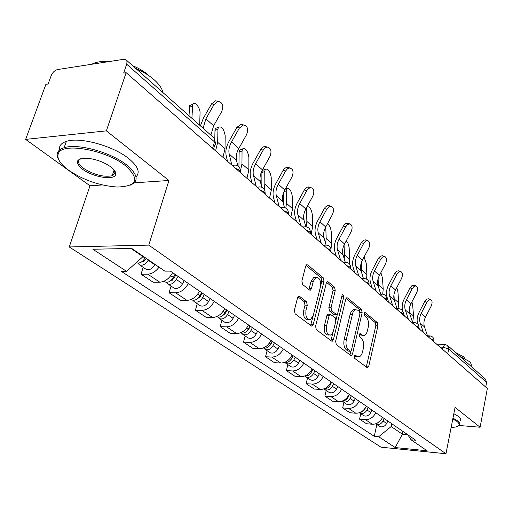 <?xml version="1.0" encoding="UTF-8"?>
<svg xmlns="http://www.w3.org/2000/svg" width="513" height="513" viewBox="0 0 513 513"><rect width="100%" height="100%" fill="white"/><g stroke="black" fill="none" stroke-linecap="round" stroke-linejoin="round"><path stroke-width="0.77" d="M354.271 356.15L354.727 358.395L367.096 367.648L367.661 367.789L368.751 366.218L377.953 325.761L377.35 322.632L365.359 312.699L364.878 312.584L364.185 313.61L364.628 315.848L366.205 317.149C368.321 319.407 368.988 322.805 368.193 327.339L367.417 330.718C366.737 333.424 365.634 335.027 364.108 335.534L362.056 335.04L359.998 333.668L359.267 334.726L359.709 336.97L361.312 338.234C363.46 340.44 364.134 343.838 363.332 348.43L362.544 351.854C361.825 354.695 360.658 356.355 359.049 356.843L357.106 356.375L355.047 355.047L354.271 356.15M299.586 296.386L298.656 296.219L297.559 297.771L294.353 310.269L295.122 313.809L311.308 325.915L312.116 326.076L313.251 324.485L324.011 281.304L323.305 277.866L307.646 264.9L306.665 264.721L305.665 266.183L301.868 280.977L302.625 284.51L309.499 289.986L310.403 290.153L311.455 288.639L313.296 281.368L316.008 277.405C319.637 277.469 321.093 280.701 320.368 287.107L313.251 315.591L310.237 319.817C306.671 319.612 305.273 316.367 306.037 310.076L307.255 305.254L306.517 301.766L299.586 296.386L298.38 296.367M148.764 245.111L168.944 180.493L106.358 130.86L126.14 72.679L487.35 388.488L480.104 427.239L455.069 407.393L445.964 453.748L148.764 245.111L69.249 246.958L381.012 447.195L445.964 453.748M335.624 341.305L336.31 344.621L350.764 355.432L351.386 355.58L352.502 354.002L362.146 312.731L361.518 309.512L347.513 297.912L346.743 297.745L345.743 299.214L335.624 341.305M331.59 341.087L316.303 329.654L315.585 326.236L326.274 283.163L327.275 281.695L328.14 281.874L334.547 287.177L335.233 290.55L331.045 307.691L331.731 311.058L336.714 314.559L337.772 313.039L342.056 295.341L342.755 294.315L343.774 296.758L333.424 339.651L332.296 341.241L331.59 341.087M106.358 130.86L25.65 139.389L45.901 84.337L48.107 84.017L51.191 75.623C52.653 72.314 54.795 70.287 57.603 69.544L123.697 59.303L125.922 59.7L126.987 61.496L126.807 63.792L123.665 73.045L126.14 72.679M25.65 139.389L89.999 185.796L69.249 246.958M447.913 345.749L485.375 379.03L486.593 382.429L448.715 348.943L443.014 347.198L439.994 347.083M485.721 387.065L486.593 382.429M459.064 425.476L480.104 427.239M375.766 412.702C373.406 417.377 369.956 419.685 365.403 419.647L372.284 424.238C376.805 424.296 380.229 422.013 382.551 417.383M372.284 424.238L366.481 423.732L359.568 419.147L360.799 413.728M365.403 419.647L359.568 419.147M343.934 402.384L342.646 407.918L349.911 412.741L355.791 413.221C360.382 413.247 363.877 410.894 366.276 406.155M359.138 401.237C356.715 406.02 353.188 408.406 348.564 408.386L342.646 407.918M326.21 390.464L324.851 396.113L332.495 401.185L338.458 401.634C343.12 401.634 346.692 399.204 349.161 394.362M341.658 389.181C339.151 394.08 335.553 396.536 330.859 396.555L324.851 396.113M307.55 377.908L306.12 383.692L314.168 389.027L320.221 389.444C324.953 389.405 328.602 386.905 331.154 381.941M323.241 376.491C320.657 381.505 316.976 384.038 312.212 384.09L306.12 383.692M287.876 364.679L286.376 370.585L294.86 376.215L301.003 376.593C305.806 376.523 309.531 373.939 312.167 368.853M303.824 363.101C301.15 368.244 297.393 370.861 292.557 370.95L286.376 370.585M267.113 350.712L265.522 356.759L274.487 362.704L280.72 363.037C285.6 362.922 289.403 360.254 292.134 355.034M283.317 348.962C280.547 354.233 276.706 356.939 271.794 357.074L265.522 356.759M245.156 335.944L243.483 342.133L252.96 348.423L259.283 348.705C264.24 348.545 268.132 345.788 270.954 340.433M261.63 334.001C258.757 339.414 254.826 342.216 249.844 342.395L243.483 342.133M221.911 320.304L220.141 326.646L230.183 333.309L236.589 333.54C241.623 333.328 245.605 330.468 248.536 324.973M238.648 318.156C235.672 323.716 231.652 326.614 226.586 326.852L220.141 326.646M197.255 303.722L195.376 310.218L206.034 317.291L212.536 317.457C217.64 317.188 221.712 314.225 224.758 308.582M214.254 301.343C211.164 307.056 207.053 310.057 201.91 310.359L195.376 310.218M171.06 286.1L169.059 292.763L180.39 300.278L186.976 300.374C192.157 300.041 196.332 296.969 199.493 291.16M188.322 283.465C185.11 289.338 180.897 292.461 175.683 292.827L169.059 292.763M143.172 267.337L141.037 274.173L153.111 282.182L159.787 282.201C165.039 281.791 169.316 278.597 172.605 272.621M159.068 267.151C155.708 271.601 151.938 273.936 147.744 274.154L141.037 274.173M391.778 423.744L391.175 426.534L402.384 434.203L407.655 434.691M402.968 431.459L402.384 434.203L395.209 447.567L378.69 436.73L391.175 426.534M407.809 434.793L411.073 439.801L427.072 450.76L395.209 447.567M131.001 248.439L142.992 256.647L126.538 271.332L121.331 271.364L374.259 436.313L378.69 436.73M126.538 271.332L92.859 249.247L131.726 248.42L164.885 271.14L170.412 271.114L415.703 440.237L411.073 439.801M168.944 180.493L134.239 182.82M102.453 184.956L89.999 185.796M142.992 256.647L143.121 256.231M376.856 424.533L374.259 436.313M354.368 355.83L357.882 356.791M362.871 335.496L359.331 334.502M366.276 367.032L375.849 325.704L375.24 322.574L364.217 313.475M359.991 312.77L359.376 309.474L346.025 298.451M349.981 354.842L351.014 351.046M350.206 351.174L350.655 351.283L351.431 350.18L359.934 313.885L359.491 311.628L357.785 310.224L355.496 309.698L354.085 310.654L352.918 312.488L346.346 339.446C345.512 344.159 346.217 347.634 348.462 349.86L350.206 351.174L348.045 351.078L350.379 351.27M355.137 309.846L353.053 309.769L351.187 311.615L350.116 314.398L352.271 314.443M348.045 351.078L346.294 349.763C344.05 347.545 343.344 344.076 344.178 339.362L350.116 314.398M326.569 282.387L332.36 287.171L334.547 287.177M336.227 314.552L333.771 314.347L329.538 311.013L328.846 307.653L333.046 290.538L332.36 287.171M337.451 313.873L335.964 320.035M332.988 332.341L331.238 339.574L333.424 339.651M326.64 325.684C325.909 331.661 327.179 334.803 330.468 335.104L332.251 333.7L333.456 330.898L335.842 321.029L335.156 317.688L330.148 314.206L329.077 315.739L326.64 325.684L324.44 325.62C323.703 331.59 324.979 334.726 328.269 335.027L329.199 335.06M328.461 314.168L327.954 314.155L326.877 315.694L329.077 315.739M324.44 325.62L326.877 315.694M330.847 340.536L331.238 339.574M308.723 319.779L308.012 319.759C304.44 319.554 303.036 316.309 303.799 310.038L305.023 305.216L304.28 301.734L297.957 296.835M315.463 277.405L313.789 277.405L311.07 281.361L313.296 281.368M308.877 289.492L311.07 281.361M320.49 286.568L321.805 281.297L321.093 277.866L305.985 265.388M310.615 325.402L313.103 316.123M412.644 322.542L413.555 316.046L412.67 305.12L411.926 301.856M381.909 418.659L381.351 419.826L377.126 423.238M384.237 418.544L383.07 421C381.204 424.091 378.863 425.085 376.035 423.982L375.76 423.809M387.834 421.019L386.667 423.462C384.821 426.54 382.486 427.521 379.665 426.425L379.139 426.066M427.502 335.816L424.488 326.909C423.488 323.741 423.834 320.465 425.514 317.079L431.138 306.171C432.549 302.779 432.363 300.567 430.587 299.547L428.695 300.079L426.938 302.272L424.732 301.477L426.771 299.098L428.637 298.855M423.398 332.571L420.224 323.132C419.224 319.945 419.576 316.656 421.269 313.251L426.938 302.272M424.732 301.477L419.063 312.436C417.12 316.329 416.639 320.131 417.627 323.844M418.986 327.954L419.345 329.032M398.05 308.704L398.748 302.914L397.921 291.801L396.799 287.569M366.397 406.238L363.845 410.644L362.005 411.913L360.376 412.337M368.193 407.482L366.987 409.99C365.07 413.151 362.685 414.183 359.825 413.074L359.337 412.753M371.963 410.079L370.764 412.58C368.866 415.722 366.487 416.742 363.634 415.639L363.108 415.28M393.946 294.751L394.279 300.06M382.736 294.077L383.211 289.133L382.461 277.828L380.87 272.647M349.449 394.555L348.199 397.133C346.929 399.473 345.14 400.704 342.838 400.833M351.334 395.856L350.09 398.428C348.122 401.666 345.691 402.731 342.793 401.621L342.1 401.121M355.304 398.588L354.066 401.147C352.11 404.366 349.686 405.424 346.801 404.315L346.262 403.955M378.087 278.739L378.472 287.03M412.664 322.594L409.772 313.885C408.778 310.66 409.15 307.325 410.881 303.869L416.665 292.724C418.121 289.204 417.896 286.927 415.998 285.876L414.055 286.421L412.266 288.633L410.028 287.838L412.099 285.44L414.074 285.202M408.457 319.509L405.296 309.923C404.308 306.684 404.68 303.33 406.431 299.849L412.266 288.633M410.028 287.838L404.199 299.041C402.089 303.241 401.628 307.293 402.814 311.205L404.366 315.931M397.075 308.685L394.324 300.214C393.343 296.944 393.74 293.539 395.523 290.005L401.48 278.61C402.981 274.962 402.718 272.602 400.685 271.524L398.678 272.089L396.857 274.32L394.593 273.532L394.811 273.14L396.709 271.114L398.793 270.877M392.766 305.793L389.623 296.052C388.642 292.763 389.053 289.345 390.848 285.786L396.857 274.32M394.593 273.532L388.591 284.978C386.417 289.274 385.923 293.41 387.097 297.38L388.636 302.183M451.107 427.553L455.698 427.028C459.795 425.97 460.206 424.091 456.929 421.397L452.799 418.929M452.966 418.108L457.615 420.84C459.975 422.712 460.482 424.238 459.129 425.424L458.308 425.944M459.661 356.189L469.183 361.428C471.171 363.242 471.755 364.833 470.934 366.205M455.518 352.508L463.502 356.702L464.919 358.568M453.832 413.677L458.475 416.434C460.828 418.319 461.328 419.871 459.969 421.077M125.525 165.782C105.941 149.687 61.098 141.889 58.251 153.849C56.783 158.594 60.277 164.077 68.723 170.303C83.696 180.243 99.894 185.821 117.317 187.04C137.279 186.322 140.011 179.236 125.525 165.782M59.168 160.556C57.257 157.574 56.731 154.932 57.603 152.643C58.495 150.437 60.662 148.802 64.106 147.731C77.437 143.063 111.007 152.297 126.538 164.859C137.978 174.523 139.164 181.313 130.103 185.231M110.885 166.949C114.636 169.874 116.227 172.419 115.637 174.587C114.335 180.672 92.77 177.126 82.49 169.207C74.398 162.179 75.879 158.517 86.928 158.222C95.848 159.113 103.831 162.018 110.885 166.949M80.746 158.697C77.065 160.813 77.976 164.013 83.465 168.309C93.892 174.843 103.472 177.325 112.2 175.767L114.983 173.413L114.553 170.54M91.68 64.266L93.962 63.182C97.97 61.65 103.1 61.098 109.34 61.528M135.721 68.402C143.23 71.743 149.469 75.616 154.439 80.022C159.306 84.433 162.146 88.627 162.967 92.616M132.796 65.811C138.972 68.319 144.089 71.365 148.148 74.949L149.065 75.802M59.527 150.053C58.848 146.006 61.118 143.121 66.344 141.396C79.682 136.631 113.174 145.852 128.628 158.498C137.978 166.218 140.44 172.342 136.016 176.863M114.957 171.528L113.546 171.714M366.532 279.059L366.904 274.667L366.224 263.169L364.063 257.051M331.616 382.262L330.327 384.897C328.891 387.475 326.928 388.739 324.44 388.694M333.604 383.628L332.315 386.263C330.289 389.579 327.813 390.682 324.883 389.572L323.979 388.873M337.778 386.507L336.502 389.123C334.489 392.426 332.02 393.516 329.096 392.407L328.557 392.041M361.485 262.239L361.806 273.262M349.372 263.797L349.751 259.45L349.122 247.221L347.981 243.233L346.288 240.777M312.834 369.309L311.5 372.008C309.89 374.83 307.755 376.119 305.1 375.882M312.84 369.315L310.455 373.599M314.924 370.752L313.597 373.445C311.513 376.85 308.986 377.991 306.017 376.882L304.908 375.952M319.323 373.785L318.009 376.465C315.931 379.844 313.417 380.979 310.461 379.87L309.916 379.505M344.056 245.015L344.524 254.82L344.223 258.751M330.988 248.972L331.699 243.438L331.206 231.536C330.731 227.682 329.468 225.124 327.416 223.854M293.013 355.644L291.634 358.414C289.839 361.485 287.536 362.787 284.728 362.332M292.891 355.894L292.743 356.49M293.128 355.721L291.487 359.004L290.121 360.517M295.225 357.17L293.853 359.934C291.698 363.422 289.127 364.608 286.126 363.499L284.862 362.37M299.868 360.37L298.502 363.114C296.367 366.583 293.802 367.763 290.813 366.654L290.262 366.282M325.749 226.945L326.191 238.558L325.646 243.444M380.697 294.045L378.1 285.85C377.126 282.528 377.555 279.059 379.396 275.443L385.532 263.791C387.084 259.995 386.77 257.552 384.583 256.449L382.525 257.032L380.672 259.277L378.376 258.494L378.6 258.103L380.531 256.064L382.749 255.833M376.266 291.365L373.156 281.47C372.188 278.136 372.63 274.647 374.484 271.011L380.672 259.277M378.376 258.494L372.194 270.21C369.95 274.596 369.411 278.815 370.578 282.849L372.105 287.729M363.46 278.61L361.03 270.736C360.068 267.363 360.536 263.823 362.428 260.129L368.757 248.202C370.367 244.252 369.995 241.713 367.641 240.591L365.525 241.2L363.646 243.451L361.319 242.681L361.787 241.912L363.813 240.071L365.872 240.013M358.901 276.18L355.823 266.132C354.868 262.739 355.342 259.18 357.26 255.461L363.646 243.451M361.319 242.681L354.938 254.666C352.63 259.161 352.046 263.458 353.194 267.555L354.701 272.512M345.275 262.265L343.043 254.82C342.1 251.389 342.607 247.785 344.563 244.002L351.097 231.793C352.764 227.657 352.328 225.021 349.776 223.886L347.609 224.521L345.704 226.784L343.351 226.021L343.825 225.245L345.877 223.399L348.103 223.347M340.594 260.174L337.56 249.966C336.618 246.516 337.137 242.893 339.112 239.077L345.704 226.784M343.351 226.021L336.765 238.295C334.38 242.893 333.745 247.279 334.874 251.441L336.361 256.474M311.102 234.396L312.667 226.56L312.289 214.44C311.244 208.708 309.486 206.188 307.031 206.874L306.511 209.227L306.857 221.404L306.146 226.797M272.082 341.209L270.652 344.05C268.645 347.384 266.176 348.699 263.24 348M272.3 341.363L270.608 344.73L268.78 346.512M274.423 342.825L272.993 345.653C270.774 349.238 268.145 350.475 265.118 349.366L263.804 348.167M279.329 346.204L277.911 349.02C275.705 352.585 273.096 353.81 270.069 352.7L269.511 352.322M304.029 220.263L303.869 214.402M326.088 244.957L324.075 238.032C323.152 234.544 323.697 230.863 325.723 226.99L332.469 214.479C334.207 210.144 333.687 207.406 330.911 206.264L328.698 206.931L326.781 209.195L324.402 208.451L325.139 207.323L327.275 205.681L329.365 205.784M321.26 243.277L318.284 232.902C317.361 229.401 317.925 225.701 319.965 221.796L326.781 209.195M324.402 208.451L317.592 221.02C315.123 225.733 314.443 230.209 315.546 234.441L317.002 239.552M290.909 216.736L292.583 208.74L292.32 196.402C291.217 190.394 289.351 187.796 286.729 188.617L286.222 190.894L286.44 203.295L285.869 208.015M249.934 325.941L248.446 328.852C246.214 332.462 243.579 333.783 240.539 332.809M250.273 326.172L248.516 329.628L246.272 331.603M252.409 327.647L250.928 330.552C248.638 334.232 245.958 335.521 242.893 334.418L241.533 333.136M257.603 331.225L256.134 334.117C253.858 337.772 251.19 339.048 248.132 337.945L247.574 337.567M283.618 204.437L283.433 192.991M305.851 226.765L304.036 220.295C303.132 216.755 303.728 212.998 305.819 209.022L312.802 196.203C314.604 191.638 313.994 188.784 310.968 187.643L308.711 188.361L306.787 190.618L304.382 189.887L305.12 188.765L307.268 187.11L309.589 187.232M300.823 225.406L297.912 214.87C297.014 211.311 297.623 207.534 299.739 203.533L306.787 190.618M304.382 189.887L297.341 202.776C294.783 207.605 294.039 212.17 295.116 216.467L296.54 221.661M261.842 187.142L261.906 172.58L262.399 170.393L263.887 169.841M269.556 198.069L271.345 189.9L271.217 177.344C270.043 171.028 268.055 168.36 265.253 169.328L264.766 171.515L264.843 184.135L264.201 188.983M226.457 309.756L224.918 312.744C222.533 316.54 219.795 317.893 216.698 316.797L216.698 316.797M226.932 310.083L225.111 313.629L222.462 315.751M229.08 311.564L227.548 314.546C225.175 318.329 222.443 319.676 219.346 318.579L217.935 317.207M234.588 315.36L233.069 318.323C230.715 322.087 227.99 323.414 224.906 322.318L224.341 321.94M284.433 207.483L282.836 201.526C281.958 197.928 282.599 194.094 284.773 190.022L292 176.876C293.878 172.041 293.154 169.072 289.832 167.95L287.556 168.713L285.632 170.957L283.195 170.245L284.215 168.815L286.414 167.366L288.684 167.616M279.187 206.489L276.347 195.78C275.475 192.17 276.135 188.309 278.328 184.205L285.632 170.957M283.195 170.245L275.904 183.462C273.256 188.418 272.448 193.08 273.493 197.447L274.878 202.725M238.93 166.584L239.135 152.111L239.603 150.04L241.27 149.398M246.939 178.293L248.85 169.95L248.882 157.164C247.625 150.521 245.503 147.77 242.508 148.917L242.046 150.989L241.963 163.839L240.34 171.477M201.532 292.57L199.929 295.642C197.467 299.547 194.671 300.958 191.541 299.874L191.028 299.541L191.541 299.874M202.167 293.006L200.269 296.649L197.223 298.88M204.321 294.494L202.731 297.559C200.269 301.452 197.479 302.856 194.356 301.772L192.894 300.297M210.17 298.528L208.592 301.573C206.155 305.44 203.379 306.825 200.262 305.742L199.692 305.357M261.771 187.117L260.367 181.634C259.52 177.985 260.219 174.067 262.47 169.886L269.96 156.394C271.916 151.258 271.063 148.154 267.395 147.084L265.112 147.904L263.207 150.123L260.745 149.43L262.04 147.725L264.272 146.474L266.548 146.853M256.231 186.418L253.48 175.542C252.646 171.874 253.364 167.937 255.641 163.724L263.207 150.123M260.745 149.43L253.185 162.999C250.44 168.084 249.562 172.843 250.568 177.28L251.909 182.634M214.793 139.061L214.979 130.405L215.409 128.468L217.281 127.711M222.943 157.318L224.995 148.789L225.201 135.772C223.854 128.763 221.578 125.929 218.371 127.275L217.942 129.212L217.685 142.3L215.588 150.886M175.023 274.288L173.356 277.456C170.797 281.477 167.943 282.952 164.788 281.881L164.224 281.502M175.831 274.846L173.849 278.591L170.419 280.9M177.998 276.34L176.331 279.489C173.785 283.503 170.938 284.971 167.789 283.901L166.276 282.304M184.218 280.63L182.57 283.76C180.044 287.742 177.209 289.197 174.067 288.12L173.497 287.742M237.756 165.628L236.512 160.524C235.704 156.811 236.467 152.816 238.801 148.52L246.573 134.662C248.613 129.161 247.593 125.922 243.521 124.941L239.404 128L236.916 127.333L241.033 124.281L243.079 124.826M231.831 165.09L229.196 154.047C228.394 150.322 229.176 146.295 231.543 141.966L239.404 128M236.916 127.333L229.067 141.274C226.214 146.494 225.258 151.354 226.214 155.862L227.503 161.3M189.002 115.739L189.701 105.556L191.798 104.678M199.679 125.223L200.044 113.046C200.403 107.833 194.337 100.535 192.715 104.293L191.9 118.317M145.237 257.68L145.032 258.065C142.377 262.214 139.465 263.759 136.291 262.707L136.291 262.707M146.237 258.366L144.243 261.072L141.896 261.713M148.417 259.86L148.212 260.238C145.564 264.375 142.659 265.914 139.485 264.862L137.92 263.124M155.067 264.413L154.862 264.798C152.239 268.895 149.347 270.422 146.179 269.363L145.609 268.979M210.849 135.15L213.639 125.807L221.719 111.565C223.835 105.627 222.616 102.241 218.063 101.407L214.081 104.472L211.574 103.838L215.55 100.785L218.115 101.401M213.69 149.225L213.607 148.866M203.071 128.237L205.912 118.83L214.081 104.472M211.574 103.838L203.411 118.157L200.403 125.871M442.578 349.34L443.014 347.198L444.733 344.467L445.137 344.473M175.683 292.827L186.976 300.374M201.91 310.359L212.536 317.457M226.586 326.852L236.589 333.54M249.844 342.395L259.283 348.705M271.794 357.074L280.72 363.037M292.557 370.95L301.003 376.593M312.212 384.09L320.221 389.444M330.859 396.555L338.458 401.634M348.564 408.386L355.791 413.221M147.744 274.154L159.787 282.201M433.78 341.652L433.806 341.511C434.325 340.779 433.389 340.01 430.991 339.208M428.342 336.9L429.939 335.887M418.755 328.519L418.775 328.435C419.352 327.653 418.377 326.832 415.857 325.979M402.968 314.706L402.968 314.693C403.609 313.853 402.602 312.981 399.954 312.071M386.372 300.201C387.014 299.303 385.956 298.38 383.205 297.431M368.892 284.914C369.501 283.952 368.385 282.977 365.551 281.996M350.443 268.786C351.014 267.754 349.84 266.722 346.91 265.702M330.936 251.736C331.475 250.626 330.231 249.536 327.204 248.472M310.294 233.684C310.788 232.485 309.467 231.337 306.338 230.228M288.402 214.543C288.845 213.254 287.44 212.029 284.202 210.875M265.144 194.209C265.522 192.811 264.035 191.509 260.681 190.31M240.392 172.567C240.706 171.053 239.116 169.668 235.634 168.411M413.177 323.639L414.837 322.632M397.229 309.692L398.967 308.698M380.441 295.02L382.256 294.032M362.749 279.547L363.839 278.61L364.647 278.572M344.069 263.214L345.127 262.316L346.057 262.258M324.325 245.951L325.319 245.099L326.403 245.009M303.414 227.669L304.337 226.881L305.594 226.752M281.239 208.278L282.054 207.573L283.522 207.387M257.673 187.681L258.36 187.078L260.072 186.809M232.588 165.744L235.108 164.91M447.727 353.842L448.715 348.943L447.503 345.384L444.733 344.467L436.653 344.159M212.581 148.257L214.505 141.857L126.679 64.208M213.543 149.097L214.774 144.987C216.018 144.268 215.928 143.223 214.505 141.857L214.665 139.305L213.774 137.721L126.358 60.092M354.958 356.272L357.106 356.375M359.812 333.751L360.453 333.771M359.914 334.963L362.056 335.04M364.685 312.68L365.359 312.699M375.24 322.574L377.35 322.632M375.849 325.704L377.953 325.761M366.628 366.109L368.751 366.218M354.868 355.124L355.483 355.15M346.461 297.899L347.513 297.912M359.376 309.474L361.518 309.512M360.011 312.693L362.146 312.731M350.347 353.899L352.502 354.002M344.178 339.362L346.346 339.446M346.294 349.763L348.462 349.86M326.986 281.868L328.14 281.874M333.046 290.538L335.233 290.55M328.846 307.653L331.045 307.691M329.538 311.013L331.731 311.058M333.771 314.347L335.957 314.398M341.716 296.738L343.774 296.758M304.28 301.734L306.517 301.766M305.023 305.216L307.255 305.254M303.799 310.038L306.037 310.076M309.23 288.627L311.455 288.639M306.37 264.907L307.646 264.9M321.093 277.866L323.305 277.866M321.805 281.297L324.011 281.304M311.032 324.421L313.251 324.485M386.667 423.462L383.07 421M413.555 316.046L409.387 312.353M420.224 323.132L424.488 326.909M421.269 313.251L425.514 317.079M370.764 412.58L366.987 409.99M398.748 302.914L394.24 298.919M348.199 397.133L347.743 396.818M354.066 401.147L350.09 398.428M383.211 289.133L378.485 284.939M405.296 309.923L409.772 313.885M406.431 299.849L410.881 303.869M389.623 296.052L394.324 300.214M390.848 285.786L395.523 290.005M330.327 384.897L329.686 384.461M336.502 389.123L332.315 386.263M366.904 274.667L361.934 270.261M311.5 372.008L310.66 371.438M318.009 376.465L313.597 373.445M349.751 259.45L344.524 254.82M291.634 358.414L290.576 357.689M298.502 363.114L293.853 359.934M331.699 243.438L326.191 238.558M373.156 281.47L378.1 285.85M374.484 271.011L379.396 275.443M355.823 266.132L361.03 270.736M357.26 255.461L362.428 260.129M337.56 249.966L343.043 254.82M339.112 239.077L344.563 244.002M306.511 209.227L305.536 209.567M270.652 344.05L269.344 343.159M277.911 349.02L272.993 345.653M312.667 226.56L306.857 221.404M318.284 232.902L324.075 238.032M319.965 221.796L325.723 226.99M286.222 190.894L283.939 191.715M248.446 328.852L246.868 327.769M256.134 334.117L250.928 330.552M292.583 208.74L286.44 203.295M297.912 214.87L304.036 220.295M299.739 203.533L305.819 209.022M264.766 171.515L261.906 172.58M224.918 312.744L223.033 311.455M223.854 315.129L223.437 314.847M233.069 318.323L227.548 314.546M271.345 189.9L264.843 184.135M276.347 195.78L282.836 201.526M278.328 184.205L284.773 190.022M242.046 150.989L239.135 152.111M199.929 295.642L197.704 294.122M198.973 298.194L198.403 297.809M208.592 301.573L202.731 297.559M248.85 169.95L241.963 163.839M253.48 175.542L260.367 181.634M255.641 163.724L262.47 169.886M217.942 129.212L214.979 130.405M173.356 277.456L170.752 275.667M172.515 280.188L171.778 279.681M182.57 283.76L176.331 279.489M224.995 148.789L217.685 142.3M229.196 154.047L236.512 160.524M231.543 141.966L238.801 148.52M192.324 106.076L189.303 107.339M145.032 258.065L142.98 256.66M144.333 261.002L143.396 260.367M154.862 264.798L148.212 260.238M205.912 118.83L213.639 125.807M433.94 340.901C434.004 337.817 432.517 336.15 429.484 335.88L427.092 335.803M418.929 327.756C418.993 324.569 417.454 322.863 414.318 322.632L411.958 322.574M403.147 313.943C403.212 310.634 401.615 308.89 398.364 308.711L396.055 308.666M386.539 299.4C386.597 295.963 384.936 294.18 381.563 294.052L379.319 294.032M369.027 284.074C369.084 280.489 367.353 278.668 363.839 278.61L361.678 278.61M350.546 267.895C350.597 264.15 348.789 262.29 345.127 262.316L343.062 262.335M331.013 250.799C331.052 246.875 329.154 244.977 325.319 245.099L323.395 245.137M310.333 232.697C310.359 228.567 308.358 226.631 304.337 226.881L302.574 226.938M288.402 213.504C288.402 209.144 286.286 207.169 282.054 207.573L280.508 207.643M265.106 193.119C265.074 188.489 262.823 186.476 258.36 187.078L257.071 187.155M240.308 171.419C240.231 166.488 237.833 164.449 233.101 165.282L232.139 165.353M215.447 143.005L214.178 138.177M367.327 367.77L367.661 367.789M351.007 355.56L351.386 355.58M353.348 309.66L355.496 309.698M327.954 314.155L330.148 314.206M331.84 341.222L332.296 341.241M313.789 277.405L316.008 277.405M309.781 290.153L310.403 290.153M311.564 326.063L312.116 326.076M379.665 426.425L376.035 423.982M430.587 299.547L428.381 298.758M363.634 415.639L359.825 413.074M346.801 404.315L342.793 401.621M415.998 285.876L413.76 285.093M400.685 271.524L398.421 270.749M58.251 153.849L57.603 152.643M114.983 173.413L115.637 174.587M93.962 63.182L93.687 63.952M112.2 175.767L114.123 169.983M66.344 141.396L64.106 147.731M329.096 392.407L324.883 389.572M310.461 379.87L306.017 376.882M290.813 366.654L286.126 363.499M384.583 256.449L382.294 255.679M367.641 240.591L365.314 239.827M349.776 223.886L347.423 223.129M270.069 352.7L265.118 349.366M330.911 206.264L328.532 205.521M285.254 189.15L286.729 188.617M248.132 337.945L242.893 334.418M310.968 187.643L308.557 186.918M262.399 170.393L265.253 169.328M224.906 322.318L219.346 318.579M289.832 167.95L287.395 167.244M239.603 150.04L242.508 148.917M200.262 305.742L194.356 301.772M267.395 147.084L264.926 146.397M215.409 128.468L218.371 127.275M164.788 281.881L163.91 281.291M174.067 288.12L167.789 283.901M243.521 124.941L241.033 124.281M189.701 105.556L192.715 104.293M146.179 269.363L139.485 264.862M218.063 101.407L215.55 100.785"/></g></svg>

